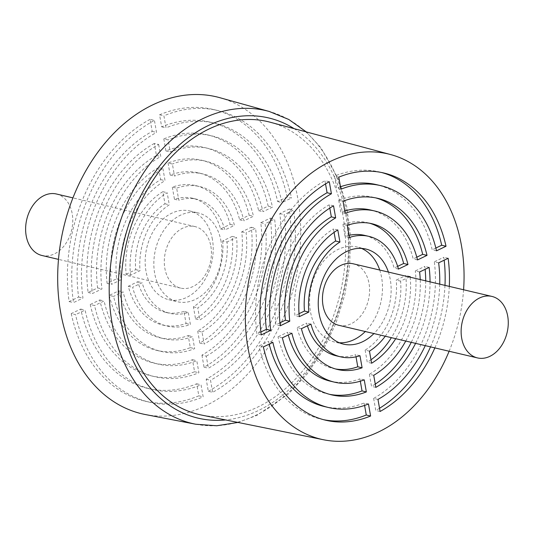 <?xml version="1.0" encoding="UTF-8"?>
<svg xmlns="http://www.w3.org/2000/svg" width="535" height="535" viewBox="0 0 535 535"><rect width="100%" height="100%" fill="white"/><g stroke="black" fill="none" stroke-linecap="round" stroke-linejoin="round"><path stroke-width="0.4" stroke-dasharray="2.67 2.01" d="M270.242 122.234A150.435 109.802 -76.8 0 1 345.47 255.529A150.435 109.802 -76.8 0 1 257.863 407.028A150.435 109.802 -76.8 0 1 201.374 415.033M219.912 97.718A162.807 118.83 -76.8 0 1 300.503 242.322A162.807 118.83 -76.8 0 1 205.714 405.717A162.807 118.83 -76.8 0 1 145.393 414.545M221.069 241.425A45.589 33.27 103.2 0 0 198.298 212.977A45.589 33.27 103.2 0 0 155.471 249.738A45.589 33.27 103.2 0 0 177.419 301.733A45.589 33.27 103.2 0 0 210.79 285.998A45.589 33.27 103.2 0 0 221.069 241.425M212.402 239.386A45.589 33.27 103.2 0 0 189.631 210.944A45.589 33.27 103.2 0 0 146.804 247.698A45.589 33.27 103.2 0 0 168.759 299.694A45.589 33.27 103.2 0 0 202.123 283.965A45.589 33.27 103.2 0 0 212.402 239.386M210.87 246.314A31.585 23.052 -76.8 0 1 193.001 286.533A31.585 23.052 -76.8 0 1 180.629 288.104A31.585 23.052 -76.8 0 1 165.422 252.079A31.585 23.052 -76.8 0 1 195.094 226.613A31.585 23.052 -76.8 0 1 210.87 246.314M287.148 197A149.787 109.327 103.2 0 0 213.485 109.514A149.787 109.327 103.2 0 0 159.564 114.804L161.684 126.849A136.759 99.818 -76.8 0 1 210.502 122.187A136.759 99.818 -76.8 0 1 277.645 201.555L287.148 197L291.481 198.017A149.787 109.327 103.2 0 0 217.819 110.531A149.787 109.327 103.2 0 0 163.897 115.827L166.017 127.872A136.759 99.818 -76.8 0 1 214.836 123.21A136.759 99.818 -76.8 0 1 281.978 202.578L291.481 198.017M277.645 201.555L281.978 202.578M161.684 126.849L166.017 127.872M159.564 114.804L163.897 115.827M71.242 313.63A149.787 109.327 103.2 0 0 144.898 401.123A149.787 109.327 103.2 0 0 198.826 395.826L196.699 383.782A136.759 99.818 -76.8 0 1 147.881 388.443A136.759 99.818 -76.8 0 1 80.738 309.076L71.242 313.63L75.575 314.654A149.787 109.327 103.2 0 0 149.232 402.139A149.787 109.327 103.2 0 0 203.16 396.85L201.033 384.805A136.759 99.818 -76.8 0 1 152.214 389.46A136.759 99.818 -76.8 0 1 85.072 310.093L75.575 314.654M80.738 309.076L85.072 310.093M196.699 383.782L201.033 384.805M198.826 395.826L203.16 396.85M154.321 143.447A123.732 90.315 103.2 0 0 88.121 292.484L97.624 287.93A110.712 80.805 -76.8 0 1 156.447 155.498L154.321 143.447L158.654 144.47A123.732 90.315 103.2 0 0 92.448 293.508L101.958 288.947A110.712 80.805 -76.8 0 1 160.781 156.521L158.654 144.47M156.447 155.498L160.781 156.521M97.624 287.93L101.958 288.947M88.121 292.484L92.448 293.508M201.936 355.133L204.062 367.184A123.732 90.315 103.2 0 0 270.269 218.146L260.766 222.707A110.712 80.805 -76.8 0 1 201.936 355.133L206.269 356.156L208.396 368.207A123.732 90.315 103.2 0 0 274.602 219.169L265.099 223.724A110.712 80.805 -76.8 0 1 206.269 356.156M260.766 222.707L265.099 223.724M270.269 218.146L274.602 219.169M204.062 367.184L208.396 368.207M158.574 167.555A97.684 71.302 103.2 0 0 107.127 283.369L116.643 278.802A84.664 61.792 -76.8 0 1 160.701 179.62L158.574 167.555L162.907 168.572A97.684 71.302 103.2 0 0 111.461 284.386L120.977 279.825A84.664 61.792 -76.8 0 1 165.034 180.636L162.907 168.572M160.701 179.62L165.034 180.636M116.643 278.802L120.977 279.825M107.127 283.369L111.461 284.386M197.689 331.018L199.816 343.082A97.684 71.302 103.2 0 0 251.256 227.268L241.746 231.829A84.664 61.792 -76.8 0 1 197.689 331.018L202.023 332.034L204.149 344.099A97.684 71.302 103.2 0 0 255.59 228.284L246.08 232.852A84.664 61.792 -76.8 0 1 202.023 332.034M241.746 231.829L246.08 232.852M251.256 227.268L255.59 228.284M199.816 343.082L204.149 344.099M183.94 311.403A58.609 42.78 -76.8 0 1 165.776 312.373A58.609 42.78 -76.8 0 1 137.823 281.691L128.286 286.265A71.636 52.283 103.2 0 0 162.794 325.053A71.636 52.283 103.2 0 0 186.066 323.494L183.94 311.403L188.273 312.42A58.609 42.78 -76.8 0 1 170.11 313.39A58.609 42.78 -76.8 0 1 142.156 282.707L132.62 287.288A71.636 52.283 103.2 0 0 167.127 326.069A71.636 52.283 103.2 0 0 190.4 324.511L188.273 312.42M186.066 323.494L190.4 324.511M128.286 286.265L132.62 287.288M137.823 281.691L142.156 282.707M222.687 240.977A58.609 42.78 -76.8 0 1 193.423 306.849L195.556 318.94A71.636 52.283 103.2 0 0 232.223 236.396L222.687 240.977L227.021 241.994A58.609 42.78 -76.8 0 1 197.756 307.866L199.889 319.963A71.636 52.283 103.2 0 0 236.557 237.42L227.021 241.994M232.223 236.396L236.557 237.42M195.556 318.94L199.889 319.963M193.423 306.849L197.756 307.866M126.16 274.234L135.696 269.66A58.609 42.78 -76.8 0 1 164.961 203.788L162.827 191.69A71.636 52.283 103.2 0 0 126.16 274.234L130.493 275.251L140.03 270.677A58.609 42.78 -76.8 0 1 169.294 204.805L167.161 192.714A71.636 52.283 103.2 0 0 130.493 275.251M162.827 191.69L167.161 192.714M164.961 203.788L169.294 204.805M135.696 269.66L140.03 270.677M172.317 187.143L174.45 199.234A58.609 42.78 -76.8 0 1 192.613 198.264A58.609 42.78 -76.8 0 1 220.567 228.947L230.103 224.366A71.636 52.283 103.2 0 0 195.596 185.585A71.636 52.283 103.2 0 0 172.317 187.143L176.65 188.16L178.784 200.25A58.609 42.78 -76.8 0 1 196.947 199.281A58.609 42.78 -76.8 0 1 224.901 229.963L234.437 225.389A71.636 52.283 103.2 0 0 199.929 186.601A71.636 52.283 103.2 0 0 176.65 188.16M230.103 224.366L234.437 225.389M220.567 228.947L224.901 229.963M174.45 199.234L178.784 200.25M109.247 295.4A97.684 71.302 103.2 0 0 156.829 350.405A97.684 71.302 103.2 0 0 190.326 347.63L188.2 335.565A84.664 61.792 -76.8 0 1 159.811 337.732A84.664 61.792 -76.8 0 1 118.763 290.833L109.247 295.4L113.581 296.417A97.684 71.302 103.2 0 0 161.162 351.428A97.684 71.302 103.2 0 0 194.66 348.653L192.533 336.589A84.664 61.792 -76.8 0 1 164.145 338.749A84.664 61.792 -76.8 0 1 123.097 291.856L113.581 296.417M118.763 290.833L123.097 291.856M188.2 335.565L192.533 336.589M190.326 347.63L194.66 348.653M168.064 163.001L170.19 175.065A84.664 61.792 -76.8 0 1 198.579 172.905A84.664 61.792 -76.8 0 1 239.626 219.798L249.136 215.237A97.684 71.302 103.2 0 0 201.561 160.226A97.684 71.302 103.2 0 0 168.064 163.001L172.397 164.024L174.524 176.082A84.664 61.792 -76.8 0 1 202.912 173.922A84.664 61.792 -76.8 0 1 243.96 220.821L253.47 216.254A97.684 71.302 103.2 0 0 205.895 161.249A97.684 71.302 103.2 0 0 172.397 164.024M249.136 215.237L253.47 216.254M239.626 219.798L243.96 220.821M170.19 175.065L174.524 176.082M90.241 304.522A123.732 90.315 103.2 0 0 150.863 375.764A123.732 90.315 103.2 0 0 194.573 371.738L192.453 359.687A110.712 80.805 -76.8 0 1 153.846 363.084A110.712 80.805 -76.8 0 1 99.744 299.961L90.241 304.522L94.575 305.538A123.732 90.315 103.2 0 0 155.197 376.787A123.732 90.315 103.2 0 0 198.906 372.755L196.786 360.704A110.712 80.805 -76.8 0 1 158.179 364.108A110.712 80.805 -76.8 0 1 104.078 300.978L94.575 305.538M99.744 299.961L104.078 300.978M192.453 359.687L196.786 360.704M194.573 371.738L198.906 372.755M163.81 138.899L165.937 150.95A110.712 80.805 -76.8 0 1 204.537 147.546A110.712 80.805 -76.8 0 1 258.646 210.676L268.149 206.115A123.732 90.315 103.2 0 0 207.52 134.867A123.732 90.315 103.2 0 0 163.81 138.899L168.144 139.916L170.27 151.967A110.712 80.805 -76.8 0 1 208.871 148.569A110.712 80.805 -76.8 0 1 262.979 211.693L272.482 207.132A123.732 90.315 103.2 0 0 211.853 135.89A123.732 90.315 103.2 0 0 168.144 139.916M268.149 206.115L272.482 207.132M258.646 210.676L262.979 211.693M165.937 150.95L170.27 151.967M150.074 119.358A149.787 109.327 103.2 0 0 69.122 301.6L78.618 297.045A136.759 99.818 -76.8 0 1 152.201 131.403L150.074 119.358L154.408 120.375A149.787 109.327 103.2 0 0 73.456 302.623L82.952 298.062A136.759 99.818 -76.8 0 1 156.534 132.419L154.408 120.375M152.201 131.403L156.534 132.419M78.618 297.045L82.952 298.062M69.122 301.6L73.456 302.623M208.309 391.279A149.787 109.327 103.2 0 0 289.268 209.031L279.772 213.592A136.759 99.818 -76.8 0 1 206.189 379.235L208.309 391.279L212.642 392.295A149.787 109.327 103.2 0 0 293.601 210.054L284.098 214.609A136.759 99.818 -76.8 0 1 210.522 380.251L212.642 392.295M206.189 379.235L210.522 380.251M279.772 213.592L284.098 214.609M289.268 209.031L293.601 210.054M339.27 342.748A48.846 35.651 -76.8 0 1 334.843 342.099A48.846 35.651 -76.8 0 1 310.447 311.624A48.846 35.651 -76.8 0 1 321.455 263.869A48.846 35.651 -76.8 0 1 357.213 247.01A48.846 35.651 -76.8 0 1 361.459 248.4M379.73 270.035A48.846 35.651 -76.8 0 1 365.265 331.526M388.397 272.074A48.846 35.651 -76.8 0 1 373.932 333.566M338.795 325.3A31.585 23.052 103.2 0 0 351.174 323.735A31.585 23.052 103.2 0 0 369.578 291.568A31.585 23.052 103.2 0 0 353.26 263.808M438.646 262.846L434.313 261.822L443.809 257.268A126.989 92.689 -76.8 0 1 444.17 260.191M448.143 258.285L443.809 257.268M425.265 345.637A113.968 83.179 103.2 0 0 439.73 284.145M377.971 399.424L373.637 398.408A113.968 83.179 103.2 0 0 434.313 261.822M380.097 411.475L375.764 410.452L373.637 398.408M444.98 285.382A126.989 92.689 -76.8 0 1 430.521 346.874M379.529 408.265A126.989 92.689 -76.8 0 1 375.764 410.452M449.313 286.406A126.989 92.689 -76.8 0 1 434.855 347.897M329.292 181.719L324.959 180.696L325.527 183.906M261.247 334.903L256.914 333.887A126.989 92.689 -76.8 0 1 324.959 180.696M260.886 331.981L256.914 333.887M419.627 271.967L415.294 270.951L424.803 266.383A100.941 73.676 -76.8 0 1 425.124 269.332M429.137 267.406L424.803 266.383M405.757 341.049A87.914 64.167 103.2 0 0 420.222 279.558M373.718 375.309L369.384 374.293A87.914 64.167 103.2 0 0 415.294 270.951M375.844 387.373L371.511 386.35L369.384 374.293M425.713 280.848A100.941 73.676 -76.8 0 1 411.248 342.34M375.269 384.077A100.941 73.676 -76.8 0 1 371.511 386.35M430.046 281.871A100.941 73.676 -76.8 0 1 415.581 343.363M333.546 205.821L329.212 204.798L329.794 208.095M280.253 325.788L275.92 324.765A100.941 73.676 -76.8 0 1 329.212 204.798M279.932 322.839L275.92 324.765M385.26 336.234A61.866 45.154 103.2 0 0 400.575 281.109L409.201 276.969M400.575 281.109L396.241 280.086L405.777 275.518A74.893 54.664 -76.8 0 1 391.379 337.672M410.104 276.535L405.777 275.518M369.464 351.154L365.131 350.131A61.866 45.154 103.2 0 0 396.241 280.086M371.591 363.238L367.257 362.222L365.131 350.131M370.982 359.787A74.893 54.664 -76.8 0 1 367.257 362.222M410.171 277.197A74.893 54.664 -76.8 0 1 395.713 338.688M337.799 229.95L333.465 228.933L334.074 232.384M299.286 316.653L294.952 315.637A74.893 54.664 -76.8 0 1 333.465 228.933M299.025 313.684L294.952 315.637M301.406 328.684L297.072 327.667L306.602 323.093A61.866 45.154 103.2 0 0 307.404 325.808M335.398 368.929A74.893 54.664 -76.8 0 1 333.218 368.481A74.893 54.664 -76.8 0 1 297.072 327.667M359.975 355.708L355.641 354.685L356.016 356.818M310.935 324.116L306.602 323.093M336.201 355.802A61.866 45.154 103.2 0 0 355.641 354.685M397.652 266.363L394.121 268.055A61.866 45.154 103.2 0 0 364.529 235.353M398.455 269.078L394.121 268.055M347.289 225.395L342.955 224.379A74.893 54.664 -76.8 0 1 367.512 222.674A74.893 54.664 -76.8 0 1 369.658 223.242M349.415 237.486L345.082 236.463L342.955 224.379M349.041 235.353A61.866 45.154 103.2 0 0 345.082 236.463M282.373 337.819L278.039 336.796L287.556 332.235A87.914 64.167 103.2 0 0 288.265 334.99M291.883 333.251L287.556 332.235M329.426 394.302A100.941 73.676 -76.8 0 1 327.253 393.834A100.941 73.676 -76.8 0 1 278.039 336.796M364.235 379.863L359.901 378.847L360.316 381.194M330.235 381.161A87.914 64.167 103.2 0 0 359.901 378.847M416.792 257.181L413.174 258.92A87.914 64.167 103.2 0 0 370.487 209.994M417.507 259.936L413.174 258.92M343.035 201.267L338.702 200.25A100.941 73.676 -76.8 0 1 373.47 197.315A100.941 73.676 -76.8 0 1 375.63 197.87M345.162 213.325L340.828 212.308L338.702 200.25M344.747 210.977A87.914 64.167 103.2 0 0 340.828 212.308M263.367 346.934L259.034 345.918L268.537 341.357A113.968 83.179 103.2 0 0 269.199 344.139M272.87 342.38L268.537 341.357M323.461 419.667A126.989 92.689 -76.8 0 1 321.288 419.193A126.989 92.689 -76.8 0 1 259.034 345.918M368.481 403.978L364.148 402.962L364.589 405.423M324.27 406.513A113.968 83.179 103.2 0 0 364.148 402.962M340.909 189.209L336.575 188.193L334.449 176.149A126.989 92.689 -76.8 0 1 379.435 171.962A126.989 92.689 -76.8 0 1 381.595 172.504M338.782 177.165L334.449 176.149M436.52 250.815L432.186 249.791A113.968 83.179 103.2 0 0 376.453 184.635M340.474 186.748A113.968 83.179 103.2 0 0 336.575 188.193M435.858 248.033L432.186 249.791M463.584 289.763A146.53 106.946 -76.8 0 1 449.126 351.254M56.422 193.998A31.585 23.052 -76.8 0 1 72.747 221.757A31.585 23.052 -76.8 0 1 54.336 253.918A31.585 23.052 -76.8 0 1 41.957 255.489M294.11 128.641A154.194 112.544 -76.8 0 1 346.847 272.054A154.194 112.544 -76.8 0 1 258.479 410.499A154.194 112.544 -76.8 0 1 225.596 419.935M195.783 424.235A160.707 117.299 103.2 0 0 255.322 415.521A160.707 117.299 103.2 0 0 348.887 254.239A160.707 117.299 103.2 0 0 269.339 111.501M237.975 422.443L256.96 415.354L288.485 393.954L307.23 373.885L323.207 350.091L335.88 323.394L344.821 294.731L349.723 265.032L350.392 235.393L346.787 206.864L339.016 180.422L321 147.841L306.308 131.918M168.759 299.694L177.419 301.733M189.631 210.944L198.298 212.977M210.502 122.187L214.836 123.21M213.485 109.514L217.819 110.531M147.881 388.443L152.214 389.46M144.898 401.123L149.232 402.139M162.794 325.053L167.127 326.069M165.776 312.373L170.11 313.39M195.596 185.585L199.929 186.601M192.613 198.264L196.947 199.281M159.811 337.732L164.145 338.749M156.829 350.405L161.162 351.428M201.561 160.226L205.895 161.249M198.579 172.905L202.912 173.922M153.846 363.084L158.179 364.108M150.863 375.764L155.197 376.787M207.52 134.867L211.853 135.89M204.537 147.546L208.871 148.569M365.88 249.049L357.213 247.01M343.51 344.139L334.843 342.099M337.552 369.498L333.218 368.481M371.845 223.69L367.512 222.674M331.586 394.857L327.253 393.834M377.804 198.338L373.47 197.315M325.621 420.209L321.288 419.193M383.769 172.979L379.435 171.962M195.094 226.613L72.947 197.883M180.629 288.104L58.482 259.375"/><path stroke-width="0.8" d="M449.126 351.254A146.53 106.946 -76.8 0 1 378.566 431.952A146.53 106.946 -76.8 0 1 323.541 439.757L201.374 415.033A150.435 109.802 -76.8 0 1 126.474 242.917A150.435 109.802 -76.8 0 1 270.242 122.234L390.617 154.555A146.53 106.946 -76.8 0 1 463.584 289.763M195.783 424.235L145.393 414.545A162.807 118.83 -76.8 0 1 63.518 228.111A162.807 118.83 -76.8 0 1 219.912 97.718L269.339 111.501A160.707 117.299 103.2 0 0 114.965 240.208A160.707 117.299 103.2 0 0 195.783 424.235L216.728 425.76L237.975 422.443M361.459 248.4A48.846 35.651 -76.8 0 1 379.73 270.035M365.265 331.526A48.846 35.651 -76.8 0 1 339.27 342.748M373.932 333.566A48.846 35.651 -76.8 0 1 343.51 344.139A48.846 35.651 -76.8 0 1 319.114 313.664A48.846 35.651 -76.8 0 1 330.122 265.902A48.846 35.651 -76.8 0 1 365.88 249.049A48.846 35.651 -76.8 0 1 388.397 272.074M491.926 296.423L353.26 263.808A31.585 23.052 103.2 0 0 330.142 274.709A31.585 23.052 103.2 0 0 323.02 305.599A31.585 23.052 103.2 0 0 338.795 325.3L477.467 357.915A31.585 23.052 -76.8 0 1 462.253 321.896A31.585 23.052 -76.8 0 1 491.926 296.423A31.585 23.052 -76.8 0 1 508.25 324.183A31.585 23.052 -76.8 0 1 489.839 356.35A31.585 23.052 -76.8 0 1 477.467 357.915M439.73 284.145A113.968 83.179 103.2 0 0 438.646 262.846L448.143 258.285A126.989 92.689 -76.8 0 1 449.313 286.406M434.855 347.897A126.989 92.689 -76.8 0 1 380.097 411.475L377.971 399.424A113.968 83.179 103.2 0 0 425.265 345.637M444.17 260.191A126.989 92.689 -76.8 0 1 444.98 285.382M430.521 346.874A126.989 92.689 -76.8 0 1 379.529 408.265M331.419 193.764A113.968 83.179 103.2 0 0 270.75 330.342L261.247 334.903A126.989 92.689 -76.8 0 1 329.292 181.719L331.419 193.764L327.086 192.747A113.968 83.179 103.2 0 0 266.417 329.326L260.886 331.981M325.527 183.906L327.086 192.747M270.75 330.342L266.417 329.326M420.222 279.558A87.914 64.167 103.2 0 0 419.627 271.967L429.137 267.406A100.941 73.676 -76.8 0 1 430.046 281.871M415.581 343.363A100.941 73.676 -76.8 0 1 375.844 387.373L373.718 375.309A87.914 64.167 103.2 0 0 405.757 341.049M425.124 269.332A100.941 73.676 -76.8 0 1 425.713 280.848M411.248 342.34A100.941 73.676 -76.8 0 1 375.269 384.077M335.672 217.879A87.914 64.167 103.2 0 0 289.763 321.221L280.253 325.788A100.941 73.676 -76.8 0 1 333.546 205.821L335.672 217.879L331.339 216.862A87.914 64.167 103.2 0 0 285.429 320.204L279.932 322.839M329.794 208.095L331.339 216.862M289.763 321.221L285.429 320.204M409.201 276.969L410.104 276.535A74.893 54.664 -76.8 0 1 410.171 277.197M395.713 338.688A74.893 54.664 -76.8 0 1 371.591 363.238L369.464 351.154A61.866 45.154 103.2 0 0 385.26 336.234M391.379 337.672A74.893 54.664 -76.8 0 1 370.982 359.787M339.932 242.041A61.866 45.154 103.2 0 0 308.815 312.079L299.286 316.653A74.893 54.664 -76.8 0 1 337.799 229.95L339.932 242.041L335.599 241.017A61.866 45.154 103.2 0 0 304.482 311.062L299.025 313.684M334.074 232.384L335.599 241.017M308.815 312.079L304.482 311.062M362.101 367.792A74.893 54.664 -76.8 0 1 337.552 369.498A74.893 54.664 -76.8 0 1 301.406 328.684L310.935 324.116A61.866 45.154 103.2 0 0 340.534 356.818A61.866 45.154 103.2 0 0 359.975 355.708L362.101 367.792L357.768 366.776A74.893 54.664 -76.8 0 1 335.398 368.929M356.016 356.818L357.768 366.776M307.404 325.808A61.866 45.154 103.2 0 0 336.201 355.802L340.534 356.818M407.984 264.504L398.455 269.078A61.866 45.154 103.2 0 0 368.862 236.37A61.866 45.154 103.2 0 0 349.415 237.486L347.289 225.395A74.893 54.664 -76.8 0 1 371.845 223.69A74.893 54.664 -76.8 0 1 407.984 264.504L403.651 263.487L397.652 266.363M369.658 223.242A74.893 54.664 -76.8 0 1 403.651 263.487M368.862 236.37L364.529 235.353A61.866 45.154 103.2 0 0 349.041 235.353M366.361 391.921A100.941 73.676 -76.8 0 1 331.586 394.857A100.941 73.676 -76.8 0 1 282.373 337.819L291.883 333.251A87.914 64.167 103.2 0 0 334.569 382.177A87.914 64.167 103.2 0 0 364.235 379.863L366.361 391.921L362.028 390.904A100.941 73.676 -76.8 0 1 329.426 394.302M360.316 381.194L362.028 390.904M288.265 334.99A87.914 64.167 103.2 0 0 330.235 381.161L334.569 382.177M427.017 255.376L417.507 259.936A87.914 64.167 103.2 0 0 374.821 211.011A87.914 64.167 103.2 0 0 345.162 213.325L343.035 201.267A100.941 73.676 -76.8 0 1 377.804 198.338A100.941 73.676 -76.8 0 1 427.017 255.376L422.683 254.352L416.792 257.181M375.63 197.87A100.941 73.676 -76.8 0 1 422.683 254.352M374.821 211.011L370.487 209.994A87.914 64.167 103.2 0 0 344.747 210.977M370.608 416.023A126.989 92.689 -76.8 0 1 325.621 420.209A126.989 92.689 -76.8 0 1 263.367 346.934L272.87 342.38A113.968 83.179 103.2 0 0 328.604 407.536A113.968 83.179 103.2 0 0 368.481 403.978L370.608 416.023L366.274 415.006A126.989 92.689 -76.8 0 1 323.461 419.667M364.589 405.423L366.274 415.006M269.199 344.139A113.968 83.179 103.2 0 0 324.27 406.513L328.604 407.536M340.909 189.209L338.782 177.165A126.989 92.689 -76.8 0 1 383.769 172.979A126.989 92.689 -76.8 0 1 446.023 246.254L436.52 250.815A113.968 83.179 103.2 0 0 380.786 185.658A113.968 83.179 103.2 0 0 340.909 189.209M380.786 185.658L376.453 184.635A113.968 83.179 103.2 0 0 340.474 186.748M446.023 246.254L441.689 245.237L435.858 248.033M381.595 172.504A126.989 92.689 -76.8 0 1 441.689 245.237M323.541 439.757A146.53 106.946 -76.8 0 1 250.587 272.108A146.53 106.946 -76.8 0 1 390.617 154.555M58.482 259.375L41.957 255.489A31.585 23.052 -76.8 0 1 26.75 219.464A31.585 23.052 -76.8 0 1 56.422 193.998L72.947 197.883M225.596 419.935A154.194 112.544 -76.8 0 1 123.806 242.288A154.194 112.544 -76.8 0 1 294.11 128.641M306.308 131.918L288.766 119.472L269.339 111.501"/></g></svg>
